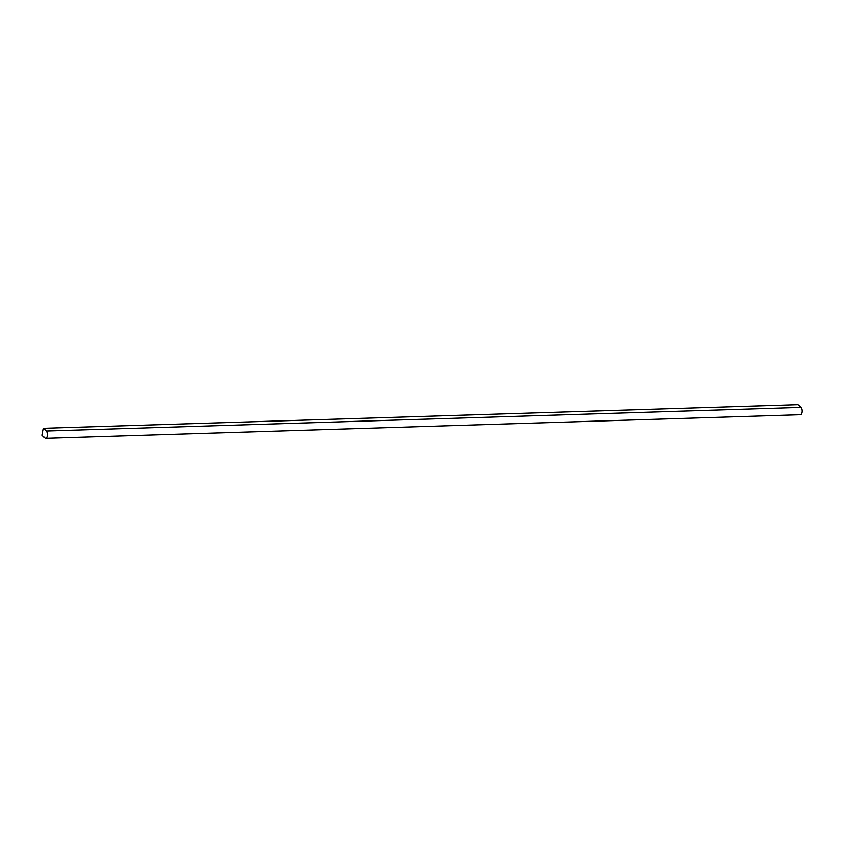 <?xml version="1.0" encoding="UTF-8"?>
<svg xmlns="http://www.w3.org/2000/svg" width="843" height="843" viewBox="0 0 843 843"><rect width="100%" height="100%" fill="white"/><g stroke="black" fill="none" stroke-linecap="round" stroke-linejoin="round"><path stroke-width="1.26" d="M44.89 437.917L42.15 435.199L43.499 428.265L46.239 430.994A3.836 1.781 88.2 0 1 47.324 435.262A3.836 1.781 88.2 0 1 45.691 438.286A3.836 1.781 88.2 0 1 44.89 437.917M45.691 438.286L800.292 414.735A3.836 1.781 88.2 0 0 801.935 411.721A3.836 1.781 88.2 0 0 800.85 407.443L798.11 404.714L43.499 428.265M800.85 407.443L46.239 430.994"/></g></svg>
